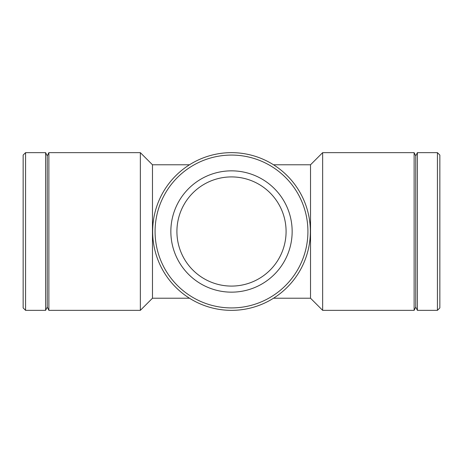 <?xml version="1.0" encoding="UTF-8"?>
<svg xmlns="http://www.w3.org/2000/svg" width="463" height="463" viewBox="0 0 463 463"><rect width="100%" height="100%" fill="white"/><g stroke="black" fill="none" stroke-linecap="round" stroke-linejoin="round"><path stroke-width="0.69" d="M176.912 231.5A54.588 54.588 0 0 0 258.794 278.772A54.588 54.588 0 0 0 258.794 184.228A54.588 54.588 0 0 0 176.912 231.5M25.575 310.349L25.575 152.651L23.15 155.076L23.15 307.924L25.575 310.349L45.611 310.349L45.611 152.651L25.575 152.651M140.347 310.349L152.477 298.218L152.477 164.782L140.347 152.651L48.87 152.651L48.87 310.349L140.347 310.349L140.347 152.651M45.611 310.349L47.238 307.091L47.238 155.909L45.611 152.651M437.425 231.5L437.425 310.349L439.85 307.924L439.85 155.076L437.425 152.651L437.425 231.5M417.389 310.349L415.762 307.091L415.762 155.909L417.389 152.651L417.389 310.349L437.425 310.349M273.523 164.782L310.523 164.782L310.523 298.218L322.653 310.349L414.13 310.349L414.13 152.651L322.653 152.651L322.653 310.349M152.651 231.5A78.849 78.849 0 0 0 270.924 299.787A78.849 78.849 0 0 0 270.924 163.213A78.849 78.849 0 0 0 152.651 231.5M155.076 231.5A76.424 76.424 0 0 1 269.709 165.314A76.424 76.424 0 0 1 269.709 297.686A76.424 76.424 0 0 1 155.076 231.5M170.847 231.5A60.653 60.653 0 0 0 261.826 284.027A60.653 60.653 0 0 0 261.826 178.973A60.653 60.653 0 0 0 170.847 231.5M47.243 307.091L48.87 310.349M47.243 155.909L48.87 152.651M417.389 152.651L437.425 152.651M152.477 298.218L189.477 298.218M273.523 298.218L310.523 298.218M152.477 164.782L189.477 164.782M310.523 164.782L322.653 152.651M415.757 155.909L414.13 152.651M415.757 307.091L414.13 310.349"/></g></svg>
